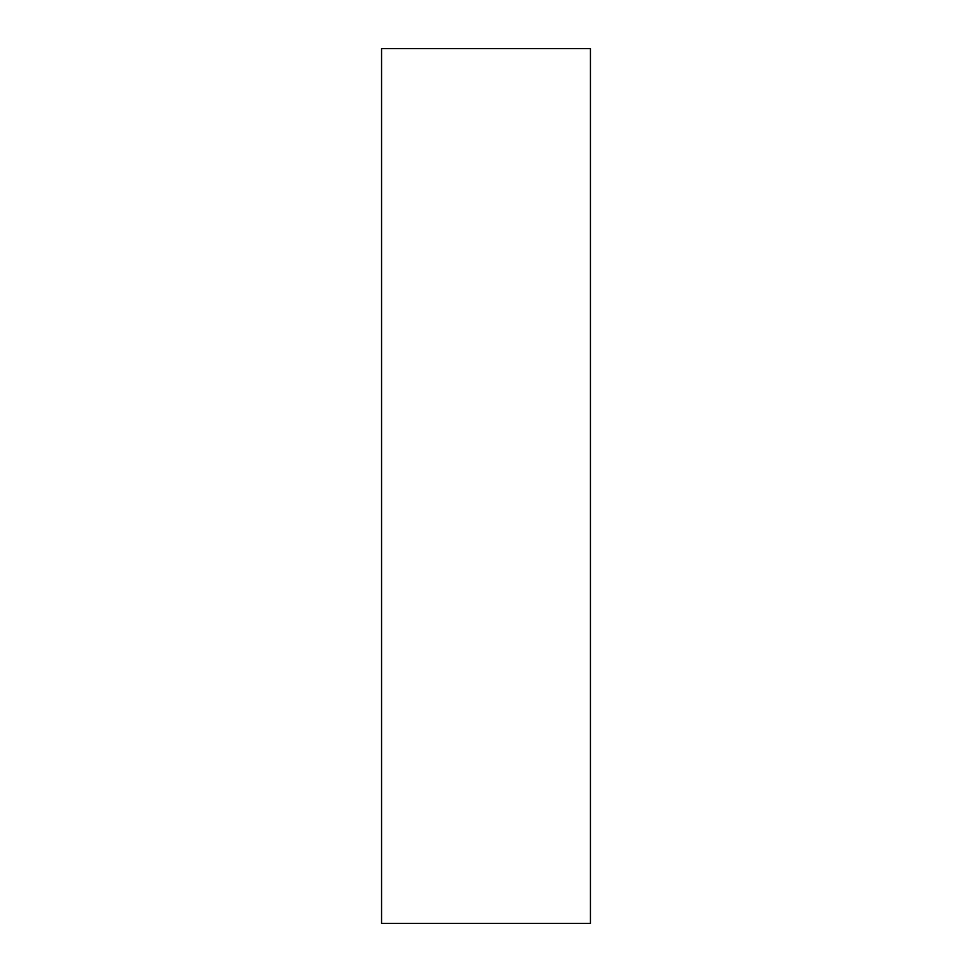 <?xml version="1.0" encoding="UTF-8"?>
<svg xmlns="http://www.w3.org/2000/svg" width="972" height="972" viewBox="0 0 972 972"><rect width="100%" height="100%" fill="white"/><g stroke="black" fill="none" stroke-linecap="round" stroke-linejoin="round"><path stroke-width="1.46" d="M590.429 486L590.429 923.4L381.571 923.4L381.571 48.6L590.429 48.6L590.429 486"/></g></svg>
